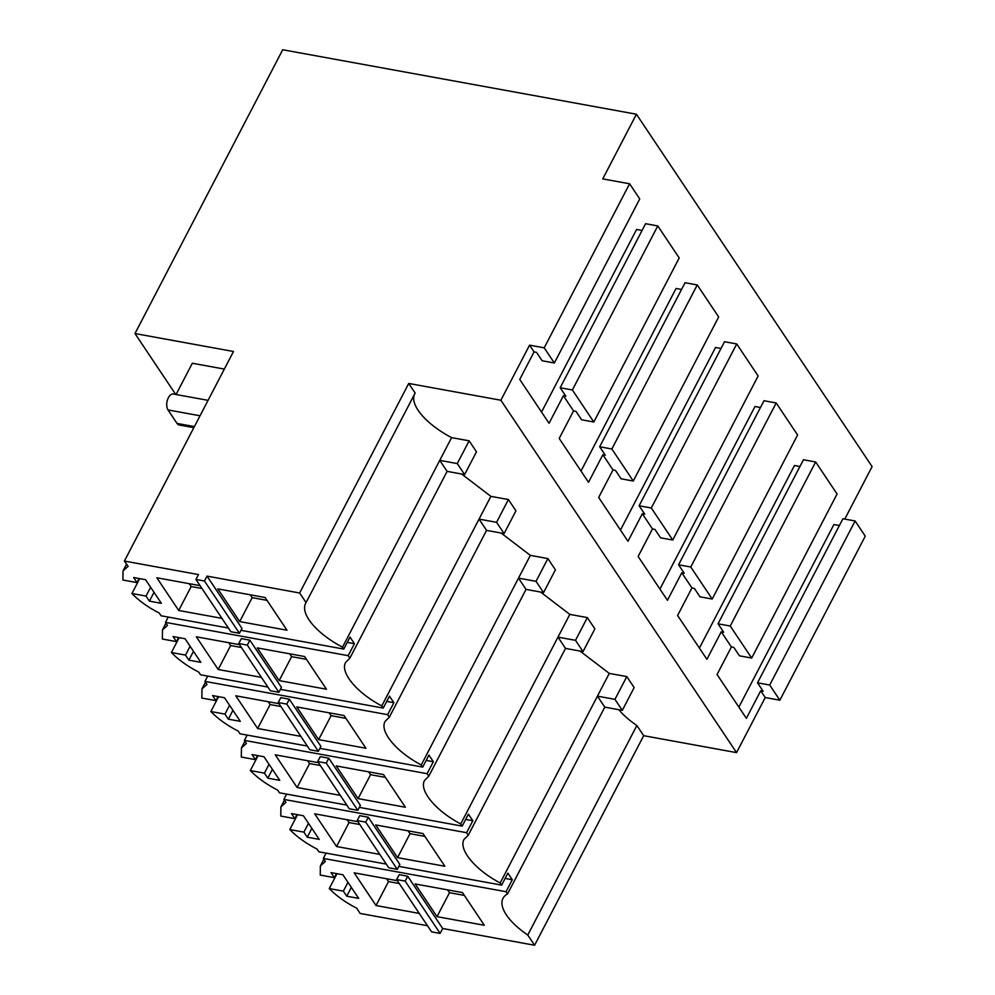 <?xml version="1.0" encoding="UTF-8"?>
<svg xmlns="http://www.w3.org/2000/svg" width="995" height="995" viewBox="0 0 995 995"><rect width="100%" height="100%" fill="white"/><g stroke="black" fill="none" stroke-linecap="round" stroke-linejoin="round"><path stroke-width="1.49" d="M134.984 333.549L282.729 49.75L636.427 114.226L602.759 178.889L629.599 183.776L544.203 347.827L529.564 345.153L500.883 400.239L408.734 383.448L299.644 592.995L207.022 576.117L204.472 581.018L195.928 579.463L198.49 574.563L124.4 561.056L233.489 351.496L134.984 333.549L175.717 394.443M207.022 576.117L241.972 628.38L239.422 633.293L230.89 631.738L195.928 579.463M126.564 564.115L123.044 570.869L128.144 566.342L124.4 561.056M123.057 570.869L122.907 580.023L137.011 582.597L133.628 577.535L145.581 579.724L161.364 603.318L149.412 601.142L146.029 596.092L131.937 593.517C139.064 600.856 148.168 607.373 159.262 613.069L161.066 615.768L228.415 628.044M408.734 383.448L415.139 393.025L306.062 602.584A53.332 21.952 -152.5 0 0 305.664 603.256A53.332 21.952 -152.5 0 0 342.516 647.185L343.772 649.076L240.964 630.332M306.062 602.584L299.644 592.995M221.935 618.355L178.714 610.482L191.177 586.528L201.973 588.493M200.07 585.657L156.849 577.784L178.714 610.482M239.695 621.589L286.995 630.221L265.13 597.522L217.83 588.891L239.695 621.589L252.158 597.647L267.033 600.358M204.472 581.018L239.422 633.293M414.417 394.418A53.332 21.952 -152.5 0 0 451.593 437.626L469.118 440.822L476.481 451.817L464.628 474.565L447.103 471.369L349.867 658.18L345.638 662.371C339.805 672.359 356.894 692.93 381.794 705.915L383.237 708.079L280.428 689.348M461.618 474.018L490.883 496.368L381.794 705.915M496.567 522.313L504.092 533.581L486.567 530.385L479.03 519.116L496.567 522.313L508.408 499.552L490.883 496.368M508.408 499.552L515.945 510.833L504.092 533.581M501.082 533.034L530.347 555.372L421.258 764.931L422.701 767.095L319.892 748.352M536.031 581.316L543.568 592.585L526.032 589.401L518.507 578.132L536.031 581.316L547.872 558.568L530.347 555.372M547.872 558.568L555.409 569.837L543.568 592.585M540.546 592.037L569.812 614.388L460.722 823.935L462.178 826.111L359.357 807.368M575.496 640.332L583.033 651.601L565.508 648.404L557.971 637.136L575.496 640.332L587.336 617.584L569.812 614.388M587.336 617.584L594.873 628.852L583.033 651.601M580.01 651.053L609.276 673.404L500.187 882.951L501.642 885.115L398.821 866.371M626.8 676.588L634.151 687.582L622.31 710.343L604.786 707.146L597.435 696.152L614.96 699.348L626.8 676.588L609.276 673.404M618.728 709.684A53.332 21.952 -152.5 0 0 636.862 725.492L527.773 935.039A53.332 21.952 -152.5 0 1 502.997 898.323A53.332 21.952 -152.5 0 1 507.537 893.945L604.786 707.146M500.883 400.239L736.549 752.618L643.69 735.691L636.862 725.492M529.564 345.153L534.066 351.907L519.738 379.443L549.053 423.285L563.394 395.736L573.543 410.91L559.202 438.459L588.518 482.289L602.858 454.752L613.007 469.926L598.667 497.463L627.982 541.305L642.322 513.756L652.471 528.942L638.131 556.479L667.446 600.308L681.786 572.772L691.935 587.946L677.595 615.495L706.91 659.324L721.251 631.788L731.4 646.961L717.059 674.498L746.374 718.34L760.715 690.791L765.23 697.545L736.549 752.618M544.203 347.827L554.352 363.001L542.151 360.775L536.516 352.342L534.066 351.907M629.599 183.776L639.748 198.95L554.352 363.001M642.073 230.467L636.589 229.459L541.541 412.054M681.538 289.47L676.053 288.475L581.005 471.058M721.002 348.486L715.517 347.491L620.47 530.074M760.466 407.502L754.994 406.495L659.934 589.09M799.93 466.506L794.458 465.511L699.398 648.093M839.394 525.522L833.922 524.527L738.875 707.109M636.427 114.226L872.093 466.605L844.767 519.091M176.065 394.505L192.333 363.25L224.335 369.083M131.937 593.517L139.673 578.642M137.011 582.597L139.126 578.543M149.412 601.142L154.014 592.323M146.029 596.092L150.631 587.261M166.003 623.156L162.508 629.872L167.508 625.407L165.481 622.372L168.23 617.074M343.772 649.076L350.004 637.098L354.419 643.703L347.255 642.384M349.867 658.18L348.188 655.668L354.419 643.703M447.103 471.369L439.753 460.374L342.516 647.185M451.593 437.626L439.753 460.374L457.277 463.57L464.628 474.565M189.286 583.692L191.177 586.528M250.267 594.811L252.158 597.647M469.118 440.822L457.277 463.57M486.567 530.385L389.331 717.184L385.115 721.375C379.269 731.375 396.358 751.946 421.258 764.931M526.032 589.401L428.795 776.199L424.579 780.391C418.733 790.378 435.822 810.962 460.722 823.935M565.508 648.404L468.259 835.215L464.043 839.407C458.197 849.394 475.287 869.966 500.187 882.951M622.31 710.343L614.96 699.348M643.69 735.691L534.601 945.25L527.773 935.039M855.115 520.982L769.707 685.033L757.518 682.806L842.914 518.756L855.115 520.982L865.264 536.156L779.856 700.206L765.23 697.545M534.601 945.25L442.688 928.497L440.126 933.409L431.594 931.855L396.632 879.58L405.176 881.135L440.126 933.409M427.502 925.723L360.066 913.435L356.782 908.224C345.613 902.515 336.447 895.96 329.258 888.572L337.006 873.697M730.243 626.017L718.054 623.803L803.45 459.752L815.651 461.966L730.243 626.017L751.673 658.056L739.472 655.829L733.837 647.409L731.4 646.961M721.251 631.788L723.688 632.223L718.054 623.803M690.779 567.013L678.59 564.787L763.986 400.736L776.187 402.963L690.779 567.013L712.209 599.04L700.007 596.826L694.373 588.393L691.935 587.946M681.786 572.772L684.224 573.219L678.59 564.787M651.315 507.997L639.126 505.771L724.522 341.72L736.723 343.947L651.315 507.997L672.744 540.036L660.543 537.81L654.909 529.377L652.471 528.942M642.322 513.756L644.76 514.204L639.126 505.771M611.85 448.994L599.662 446.767L685.057 282.717L697.246 284.943L611.85 448.994L633.28 481.02L621.079 478.794L615.445 470.374L613.007 469.926M602.858 454.752L605.296 455.2L599.662 446.767M572.386 389.978L560.185 387.751L645.593 223.701L657.782 225.927L572.386 389.978L593.816 422.017L581.615 419.79L575.981 411.358L573.543 410.91M563.394 395.736L565.832 396.184L560.185 387.751M760.715 690.791L763.153 691.239L757.518 682.806M769.707 685.033L779.856 700.206M657.782 225.927L679.212 257.966L593.816 422.017M697.246 284.943L718.676 316.97L633.28 481.02M736.723 343.947L758.14 375.986L672.744 540.036M776.187 402.963L797.604 434.989L712.209 599.04M815.651 461.966L837.069 494.005L751.673 658.056M462.178 826.111L468.409 814.134L472.824 820.726L466.58 832.703L283.873 799.408L285.901 802.443L280.913 806.908L280.777 816.074L294.868 818.649L291.485 813.587L303.438 815.763L319.233 839.37L307.281 837.193L303.898 832.131L289.794 829.556L297.53 814.694M289.794 829.556C296.933 836.894 306.037 843.412 317.119 849.121L318.922 851.819L386.284 864.095M422.701 767.095L428.944 755.118L433.36 761.722L427.116 773.7L244.409 740.392L246.437 743.427L241.449 747.904L241.312 757.058L255.404 759.633L252.021 754.571L263.974 756.76L279.769 780.354L267.817 778.177L264.434 773.127L250.33 770.553L258.066 755.678M250.33 770.553C257.469 777.891 266.573 784.408 277.655 790.105L279.458 792.804L346.807 805.079M383.237 708.079L389.48 696.114L393.883 702.706L387.652 714.684L204.945 681.376L206.972 684.411L201.985 688.888L201.836 698.055L215.94 700.617L212.557 695.567L224.509 697.744L240.305 721.35L228.34 719.174L224.969 714.111L210.865 711.537L218.601 696.662M210.865 711.537C217.992 718.875 227.109 725.392 238.191 731.089L239.994 733.788L307.343 746.063M162.521 629.872L162.372 639.039L176.476 641.613L173.093 636.551L185.045 638.728L200.828 662.334L188.876 660.158L185.493 655.096L171.401 652.533L179.137 637.658M171.401 652.533C178.528 659.859 187.645 666.376 198.726 672.085L200.53 674.784L267.879 687.06M193.838 427.663L179.187 424.989A8.893 4.863 -79.7 0 1 177.048 423.435L168.031 409.94A8.893 4.863 -79.7 0 1 168.379 397.701A8.893 4.863 -79.7 0 1 173.354 394.02L208.067 400.338M501.642 885.115L507.873 873.137L512.288 879.742L506.045 891.719L323.338 858.411L325.365 861.446L320.378 865.924L320.241 875.09L334.332 877.652L330.962 872.603L342.914 874.779L358.697 898.385L346.745 896.196L343.362 891.147L329.258 888.572M348.188 655.668L165.481 622.372M279.16 680.605L257.295 647.907L304.594 656.526L326.459 689.224L279.16 680.605L291.622 656.65L306.497 659.362M278.886 692.296L281.448 687.396L249.869 640.183L241.337 638.628L238.775 643.541L270.354 690.741L278.886 692.296L247.32 645.096L238.775 643.541M261.399 677.371L218.179 669.486L230.641 645.544L241.437 647.509M239.534 644.673L196.313 636.788L218.179 669.486M387.652 714.684L389.331 717.184M318.624 739.621L296.759 706.923L344.059 715.542L365.924 748.24L318.624 739.621L331.099 715.666L345.962 718.378M318.35 751.312L320.912 746.399L289.334 699.199L280.801 697.632L278.239 702.545L309.818 749.757L318.35 751.312L286.784 704.099L278.239 702.545M300.863 736.375L257.643 728.502L270.105 704.547L280.901 706.512M278.998 703.676L235.778 695.803L257.643 728.502M427.116 773.7L428.795 776.199M358.088 798.624L336.223 765.926L383.523 774.558L405.4 807.243L358.088 798.624L370.563 774.682L385.426 777.393M357.814 810.328L360.377 805.415L328.798 758.202L320.266 756.648L317.703 761.561L349.282 808.773L357.814 810.328L326.248 763.115L317.703 761.561M340.327 795.391L297.107 787.505L309.569 763.563L320.365 765.528M318.462 762.692L275.242 754.819L297.107 787.505M466.58 832.703L468.259 835.215M397.552 857.64L375.687 824.942L422.999 833.561L444.864 866.259L397.552 857.64L410.027 833.686L424.89 836.397M397.279 869.332L399.841 864.431L368.262 817.218L359.73 815.664L357.168 820.576L388.746 867.777L397.279 869.332L365.712 822.131L357.168 820.576M379.804 854.406L336.571 846.521L349.046 822.579L359.829 824.544M357.926 821.708L314.706 813.823L336.571 846.521M506.045 891.719L507.537 893.945M442.688 928.497L407.726 876.234L399.194 874.667L396.632 879.58M419.268 913.41L376.035 905.537L388.51 881.582L399.293 883.548M397.403 880.712L354.17 872.839L376.035 905.537M437.016 916.656L484.329 925.275L462.464 892.577L415.151 883.958L437.016 916.656L449.491 892.702L464.354 895.413M407.726 876.234L405.176 881.135M323.338 858.411L326.099 853.125M303.898 832.131L308.487 823.313M294.868 818.649L296.983 814.594M283.873 799.408L286.635 794.109M264.434 773.127L269.023 764.297M255.404 759.633L257.518 755.578M244.409 740.392L247.158 735.094M224.969 714.111L229.559 705.281M215.94 700.617L218.054 696.562M204.945 681.376L207.694 676.09M185.493 655.096L190.095 646.277M176.476 641.613L178.59 637.559M343.362 891.147L347.951 882.316M334.332 877.652L336.447 873.598M188.876 660.158L193.478 651.327M289.732 653.814L291.622 656.65M249.869 640.183L247.32 645.096M228.75 642.708L230.641 645.544M393.883 702.706L386.719 701.4M228.34 719.174L232.942 710.343M329.196 712.83L331.099 715.666M289.334 699.199L286.784 704.099M268.215 701.711L270.105 704.547M433.36 761.722L426.183 760.416M267.817 778.177L272.406 769.359M368.66 771.846L370.563 774.682M328.798 758.202L326.248 763.115M307.679 760.727L309.569 763.563M472.824 820.726L465.648 819.42M307.281 837.193L311.87 828.362M408.124 830.85L410.027 833.686M368.262 817.218L365.712 822.131M347.143 819.743L349.046 822.579M512.288 879.742L505.112 878.436M346.745 896.196L351.334 887.378M386.607 878.747L388.51 881.582M447.588 889.866L449.491 892.702M200.02 415.773L168.031 409.94M194.398 426.594L177.048 423.435M284.408 800.191L280.913 806.908M244.944 741.188L241.449 747.904M205.48 682.172L201.973 688.888M323.872 859.207L320.378 865.924"/></g></svg>

